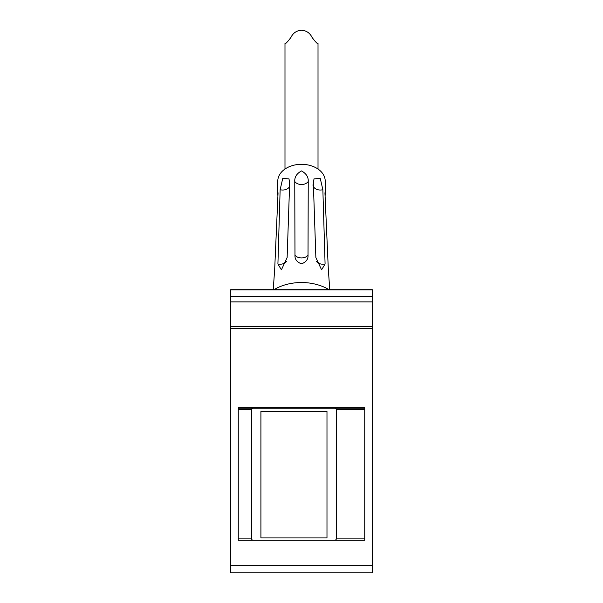 <?xml version="1.0" encoding="UTF-8"?>
<svg xmlns="http://www.w3.org/2000/svg" width="603" height="603" viewBox="0 0 603 603"><rect width="100%" height="100%" fill="white"/><g stroke="black" fill="none" stroke-linecap="round" stroke-linejoin="round"><path stroke-width="0.9" d="M251.474 410.032L251.474 538.396A1.884 1.884 0 0 0 253.366 540.288L334.537 540.288A1.884 1.884 0 0 0 336.421 538.396L336.421 410.032A1.884 1.884 0 0 0 334.537 408.141L253.366 408.141A1.884 1.884 0 0 0 251.474 410.032M260.911 537.929L326.984 537.929L326.984 411.45L260.911 411.45L260.911 537.929M364.74 408.141L238.26 408.141M334.537 540.288L364.74 540.288L364.74 407.673L238.26 407.673L238.26 540.288L253.366 540.288M372.292 572.85L372.292 289.689L230.708 289.689L230.708 572.85L372.292 572.85L230.708 572.85M329.042 289.689A42.474 30.037 180 0 0 273.958 289.689M329.773 289.689L328.334 269.564L324.972 193.329L325.484 187.488L325.198 180.576A23.705 16.763 180 0 0 301.5 164.31A23.705 16.763 180 0 0 277.802 180.576L277.516 187.488L278.028 193.329L274.666 269.564L273.227 289.689M308.02 255.197C308.291 259.192 306.12 262.079 301.5 263.873C296.88 262.079 294.709 259.184 294.98 255.197A7.553 5.525 180 0 0 308.02 255.197L308.239 181.495C308.495 177.048 306.256 173.528 301.5 170.928C296.751 173.513 294.505 177.033 294.761 181.495L294.98 255.197M277.9 196.133L277.516 187.488M277.915 264.016L281.413 269.85L287.134 257.496L289.666 182.988L288.988 178.865L282.724 178.496L280.139 189.719L277.915 264.016A7.553 5.465 -177.9 0 0 286.402 261.566M322.861 189.719L325.085 264.016L321.587 269.85L315.866 257.496L313.334 182.988L314.012 178.865L320.276 178.488L322.861 189.719A7.553 5.465 -2.1 0 1 312.965 184.835M325.484 187.488L325.1 196.141M317.306 43.378L317.457 43.31C316.56 43.024 314.736 41.027 311.992 37.303C309.904 32.984 306.407 30.595 301.5 30.15C296.593 30.595 293.096 32.984 291.008 37.303C288.264 41.027 286.44 43.024 285.543 43.31L285.694 43.378M285.038 43.31L286.01 43.243M316.99 43.243L317.962 43.31M251.534 409.558L238.26 409.558M251.534 538.871L238.26 538.871M364.74 409.558L336.361 409.558M372.292 565.297L230.708 565.297M372.292 328.431L230.708 328.431M372.292 326.479L230.708 326.479M372.292 301.877L230.708 301.877M372.292 296.533L230.708 296.533M372.292 289.945L230.708 289.945M280.139 189.719A7.553 5.465 -177.9 0 0 289.538 186.636M294.761 181.495A7.553 5.525 180 0 0 301.5 184.518A7.553 5.525 180 0 0 308.239 181.495M325.085 264.016A7.553 5.465 -2.1 0 1 316.598 261.566M364.74 538.871L336.361 538.871M284.985 43.461L284.985 169.051M318.015 43.461L318.015 169.051"/></g></svg>
